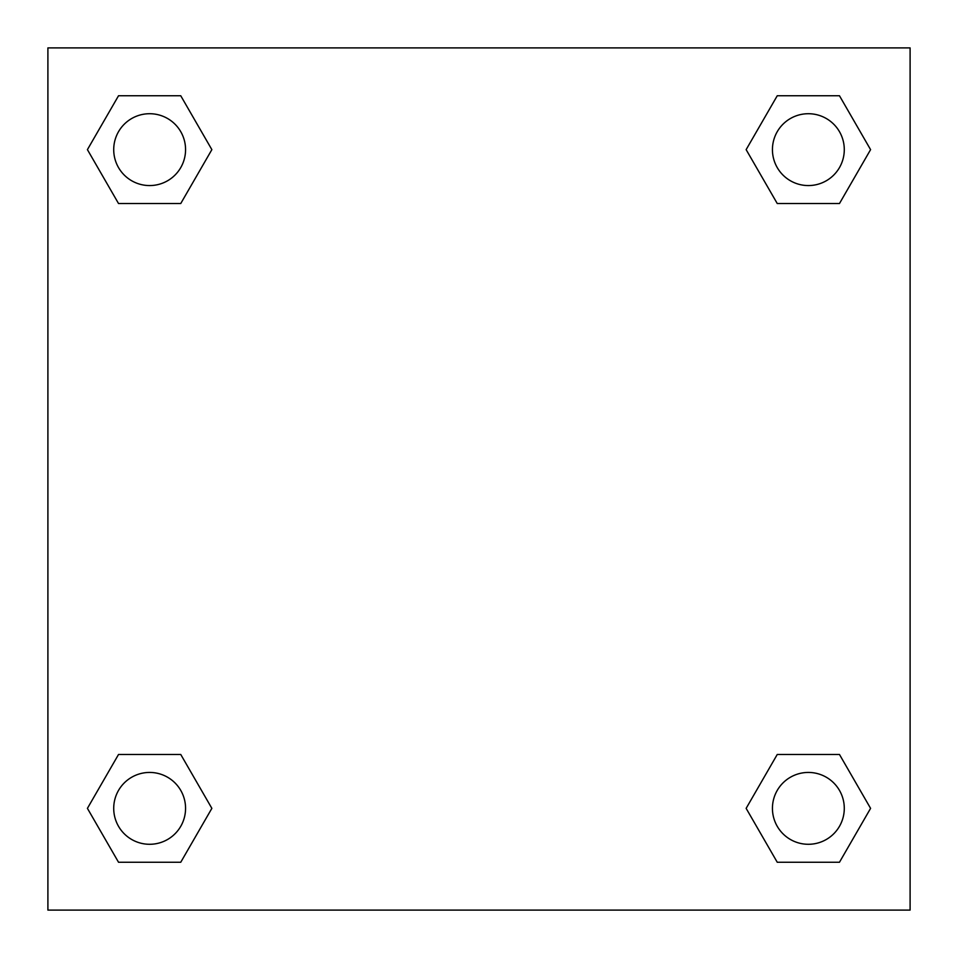<?xml version="1.0" encoding="UTF-8"?>
<svg xmlns="http://www.w3.org/2000/svg" width="958" height="958" viewBox="0 0 958 958"><rect width="100%" height="100%" fill="white"/><g stroke="black" fill="none" stroke-linecap="round" stroke-linejoin="round"><path stroke-width="1.44" d="M910.1 47.9L47.9 47.9L47.9 910.1L910.1 910.1L910.1 47.9M777.249 754.473L746.138 808.36L777.249 754.473L839.471 754.473L777.249 754.473L839.471 754.473L870.582 808.36L839.471 862.248L777.249 862.248L839.471 862.248L777.249 862.248L746.138 808.36M118.529 754.473L87.418 808.36L118.529 754.473L180.751 754.473L118.529 754.473L180.751 754.473L211.862 808.36L180.751 862.248L118.529 862.248L180.751 862.248L118.529 862.248L87.418 808.36M118.529 95.752L87.418 149.64L118.529 95.752L180.751 95.752L118.529 95.752L180.751 95.752L211.862 149.64L180.751 203.527L118.529 203.527L180.751 203.527L118.529 203.527L87.418 149.64M839.471 203.527L870.582 149.64L839.471 203.527L777.249 203.527L839.471 203.527L777.249 203.527L746.138 149.64L777.249 95.752L746.138 149.64M777.249 95.752L839.471 95.752L777.249 95.752L839.471 95.752L870.582 149.64M844.285 808.36A35.925 35.925 0 0 0 790.398 777.249A35.925 35.925 0 0 0 790.398 839.471A35.925 35.925 0 0 0 844.285 808.36M185.565 808.36A35.925 35.925 0 0 0 131.677 777.249A35.925 35.925 0 0 0 131.677 839.471A35.925 35.925 0 0 0 185.565 808.36M844.285 149.64A35.925 35.925 0 0 0 790.398 118.529A35.925 35.925 0 0 0 790.398 180.751A35.925 35.925 0 0 0 844.285 149.64M185.565 149.64A35.925 35.925 0 0 0 131.677 118.529A35.925 35.925 0 0 0 131.677 180.751A35.925 35.925 0 0 0 185.565 149.64"/></g></svg>

